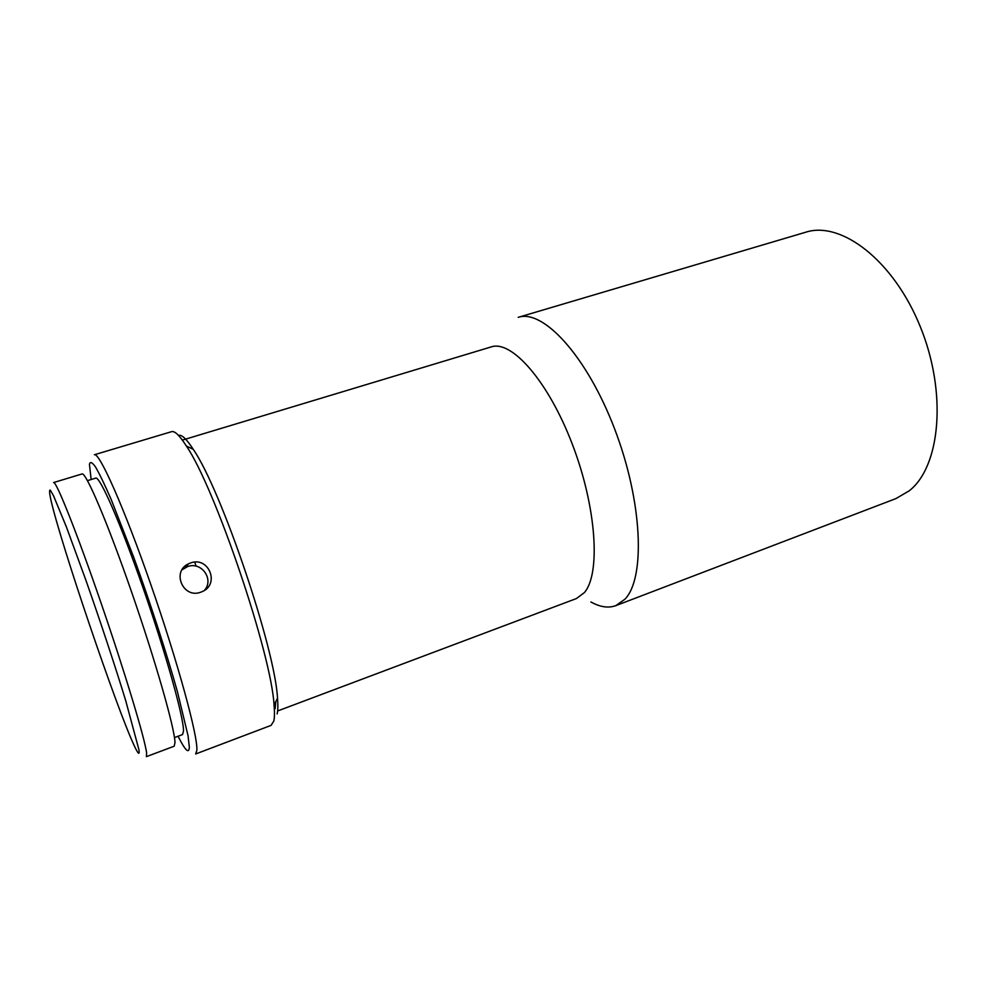 <?xml version="1.0" encoding="UTF-8"?>
<svg xmlns="http://www.w3.org/2000/svg" width="987" height="987" viewBox="0 0 987 987"><rect width="100%" height="100%" fill="white"/><g stroke="black" fill="none" stroke-linecap="round" stroke-linejoin="round"><path stroke-width="1.48" d="M895.888 498.608L909.175 490.847C940.315 466.777 947.434 393.11 920.303 326.722C893.445 260.198 841.035 220.656 805.7 232.216L518.2 317.345C542.924 308.746 586.734 355.739 614.593 428.864C642.648 501.852 645.535 578.271 624.87 599.269L615.802 605.648L895.888 498.608M590.892 601.959C600.059 607.104 608.362 608.325 615.802 605.648M277.643 710.961L576.42 598.554L584.353 592.619C600.762 573.854 596.592 507.367 572.337 444.261C548.241 381.044 511.55 339.75 491.218 346.906L182.361 440.103M194.76 562.146L196.043 566.156M271.055 725.383L273.769 721.152C274.596 717.746 274.694 712.38 274.053 705.051C271.511 654.492 215.043 487.689 186.346 445.988C179.622 435.489 174.711 430.714 171.615 431.664L94.37 454.748C99.255 451.91 123.98 507.293 150.801 584.477C177.66 661.586 197.844 735.685 196.882 750.243L195.673 753.969L271.055 725.383M178.067 736.24L180.966 741.78C186.333 751.489 189.122 753.229 189.331 746.999L188.061 735.784L177.512 692.035C166.741 653.579 150.147 602.452 133.677 557.161L111.136 499.373C104.77 484.765 99.564 473.945 95.492 466.937C92.173 462.237 90.15 461.348 89.435 464.285L91.149 479.534M200.731 592.2L202.261 591.595C220.126 584.218 208.713 556.088 190.627 562.948L188.443 563.848C171.319 571.522 183.113 599.01 200.731 592.2M182.003 569.844L187.579 566.587C201.545 561.208 214.438 579.579 204.346 590.448M87.473 480.644L95.739 478.127C99.736 475.857 120.587 523.246 143.3 588.597C166.038 653.9 183.73 717.537 183.508 730.972L182.558 734.562L174.465 737.585M146.384 756.647L146.631 753.266C145.262 739.954 124.979 672.455 100.785 602.218C76.604 531.919 56.062 480.62 53.594 482.557L82.02 473.957C85.746 471.65 107.41 522.185 131.567 591.916C155.749 661.586 174.859 728.949 174.983 742.643L174.193 746.209L146.384 756.647M50.991 500.323C60.91 544.034 117.021 709.382 134.392 745.987C138.18 754.105 139.71 755.45 138.994 749.997L125.781 700.881C115.282 666.546 100.205 620.897 85.77 579.875L66.376 526.885L53.52 495.77L50.312 490.144C49.264 489.651 49.338 492.377 50.534 498.312L50.991 500.323M275.139 708.703L275.805 701.597M178.524 435.427C181.608 434.305 186.506 438.931 193.23 449.307C221.236 489.638 275.25 649.187 277.507 698.241C278.087 705.335 277.964 710.554 277.137 713.897M193.23 449.307L186.346 445.988M277.507 698.241L274.053 705.051M185.445 567.476L188.443 563.848"/></g></svg>
